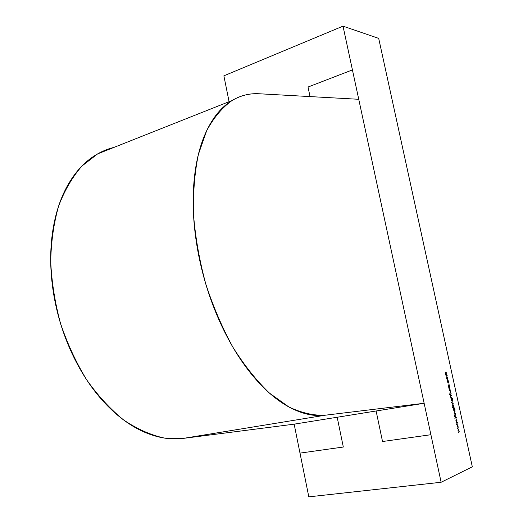 <?xml version="1.0" encoding="UTF-8"?>
<svg xmlns="http://www.w3.org/2000/svg" width="523" height="523" viewBox="0 0 523 523"><rect width="100%" height="100%" fill="white"/><g stroke="black" fill="none" stroke-linecap="round" stroke-linejoin="round"><path stroke-width="0.78" d="M438.62 312.61L410.535 184.135L438.62 312.61M456.939 396.434L440.837 322.743L456.939 396.434M259.284 93.767L358.752 99.292L259.284 93.767C248.118 93.074 237.743 96.193 228.165 103.123C218.568 110.118 210.677 120.937 204.5 135.588C198.335 150.336 194.667 168.053 193.49 188.738C192.366 209.514 194.053 231.48 198.537 254.636C203.094 277.798 210.063 299.901 219.444 320.945C228.871 341.911 239.717 359.87 252.001 374.834C264.265 389.681 276.765 400.494 289.494 407.286C302.176 413.987 314.075 416.635 325.188 415.216C313.676 415.72 301.536 412.948 288.761 406.887L269.476 393.113C256.636 380.816 244.496 365.603 233.068 347.475C222.334 327.941 213.24 306.785 205.787 284.015C199.498 260.807 195.419 237.808 193.543 215.012C192.994 192.882 194.615 172.649 198.413 154.324L206.703 130.632C213.881 117.459 222.34 107.418 232.088 100.494C240.613 95.448 249.68 93.205 259.284 93.767M113.916 147.421C106.738 149.133 99.854 152.186 93.257 156.593C82.529 163.738 73.501 174.244 66.173 188.103C58.864 202.055 54.098 218.503 51.882 237.455C49.718 256.473 50.489 276.392 54.196 297.201C57.975 318.017 64.381 337.76 73.423 356.438C82.503 375.056 93.29 390.929 105.783 404.063C118.27 417.099 131.253 426.507 144.747 432.279C158.194 437.986 171.054 440.02 183.325 438.385L325.188 415.216L424.14 403.272L294.155 424.16L183.325 438.385L325.188 415.216L424.14 403.272L358.752 99.292L424.14 403.272L294.155 424.16L299.993 453.114L343.317 447.028L299.999 453.108L308.812 496.85L294.155 424.16L183.325 438.385L164.104 438.013C150.696 435.051 137.248 429.063 123.748 420.047C110.484 409.319 98.154 395.957 86.753 379.946C76.181 362.661 67.447 343.859 60.557 323.534C54.935 302.765 51.653 282.054 50.711 261.408C51.149 241.266 53.836 222.693 58.759 205.676C64.839 189.927 72.586 176.696 81.987 166L97.638 153.886L113.779 147.479M472.321 466.81L378.698 38.382L389.204 86.491L378.698 38.382L343.016 26.15L441.131 482.258L472.315 466.81L378.691 38.382L343.016 26.15L352.43 69.905L308.021 87.034L310.028 96.585L308.021 87.034L352.424 69.905L343.01 26.15L223.87 75.835L229.087 101.684L223.87 75.835L343.01 26.15L441.131 482.258L472.315 466.81L460.959 414.883L472.321 466.81M447.453 379.535L446.557 378.306L446.845 376.737L447.342 377.024L447.78 379.005L447.453 379.535L447.727 377.966L446.884 376.723L446.557 378.306L447.453 379.535M448.956 383.614L448.891 383.96L448.956 383.614M449.388 389.851L448.956 388.511L449.309 389.517L449.623 388.249L450.14 389.766L449.702 388.582L449.388 389.851L449.715 388.576L450.14 389.766L449.656 388.243L449.309 389.517L448.956 388.511L449.388 389.851M450.185 394.845L449.551 394.185L449.904 393.558L450.146 393.989L451.133 393.669L450.185 394.845L451.133 393.669L450.146 393.989L449.904 393.558L449.551 394.185L450.179 394.826M451.297 400.03L451.009 398.611L452.258 398.297L452.859 399.467L452.807 400.971L452.434 398.761L451.983 398.644L452.434 399.657L452.179 401.239L451.297 400.03L452.179 401.239L452.147 398.598L452.807 400.971L452.859 399.467L452.258 398.297L451.009 398.611L451.297 400.03M451.578 402.396L451.512 402.749L451.578 402.396M453.781 406.842L454.056 407.103L452.487 407.659L453.075 407.09L452.604 406.057L452.879 404.436L453.768 405.658L453.781 406.842L453.768 405.658L452.879 404.436L452.604 406.057L453.075 407.09L452.487 407.659L454.056 407.103L453.781 406.842M455.435 413.399L454.389 414.144L454.069 412.784L454.415 411.555L455.056 411.679L454.291 412.006L454.219 412.791L454.722 413.608L455.435 413.399L454.722 413.608L454.219 412.791L454.291 412.006L455.056 411.679L454.415 411.555L454.069 412.784L454.389 414.144L455.435 413.399M454.369 415.216L454.297 415.576L454.369 415.216M456.657 418.91L456.572 419.276L456.657 418.91M458.37 426.892L457.527 428.527L458.07 427.036L457.063 426.402L457.671 425.212L456.612 424.356L457.991 425.127L457.383 426.317L458.37 426.892L457.383 426.317L457.971 425.055L456.612 424.356L457.671 425.212L457.063 426.402L458.07 427.036L457.527 428.527L458.383 426.951L457.926 426.951L458.37 426.892M459.292 431.109L458.442 432.756L458.985 431.253L457.991 430.684L458.586 429.429L457.533 428.579L458.893 429.272L458.298 430.54L459.292 431.109L458.298 430.54L458.893 429.272L457.533 428.579L458.586 429.429L457.991 430.684L458.985 431.253L458.442 432.756L459.305 431.168L458.841 431.168L459.292 431.109M457.455 422.676L456.605 424.303L457.148 422.819L456.154 422.238L456.749 421.002L455.696 420.132L457.056 420.845L456.461 422.1L457.455 422.676L456.461 422.1L457.056 420.845L455.696 420.132L456.749 421.002L456.154 422.238L457.148 422.819L456.605 424.303L457.468 422.741L457.017 422.741L457.455 422.676M456.318 417.459L454.866 418.374L455.376 417.818L454.35 416.001L455.435 417.576L455.84 415.288L455.585 417.74L456.318 417.459L455.585 417.74L455.84 415.288L455.435 417.576L454.35 416.001L455.376 417.818L454.866 418.374L456.318 417.459M455.683 414.549L454.644 415.295L455.683 414.549M453.395 409.686L453.108 408.26L454.356 407.92L454.958 409.091L454.905 410.601L454.533 408.385L454.082 408.273L454.533 409.287L454.278 410.882L453.395 409.686L454.278 410.882L454.258 408.228L454.905 410.601L454.958 409.091L454.356 407.92L453.108 408.26L453.395 409.686M453.238 403.331L452.192 404.057L451.931 402.762L452.467 403.54L453.238 403.331L452.467 403.54L451.931 402.762L452.192 404.057L453.238 403.331M452.892 401.762L451.846 402.481L452.892 401.762M451.885 397.14L450.388 398.003L450.976 397.447L450.519 396.486L450.872 395.283L451.512 395.427L450.741 395.728L450.676 396.499L451.172 397.323L451.885 397.14L451.172 397.323L450.676 396.499L450.741 395.728L451.512 395.427L450.872 395.283L450.519 396.486L450.976 397.447L450.388 398.003L451.885 397.14M450.669 391.446L450.708 392.472L449.793 393.035L450.493 392.394L450.532 391.492L450.14 390.74L449.264 390.603L450.12 390.42L450.669 391.446L449.924 390.4L449.264 390.603L450.14 390.74L450.532 391.492L450.493 392.394L449.793 393.035L450.329 392.858L449.773 392.95L450.329 392.858L450.669 391.446M448.335 385.346L448.054 385.078L449.185 384.732L449.564 387.216L449.237 387.759L448.348 386.517L448.335 385.346L448.348 386.517L449.237 387.759L449.185 384.732L448.054 385.078L448.335 385.346M448.185 382.862L447.263 381.522L447.257 380.201L447.701 382.274L448.1 382.529L448.348 382.084L447.897 380.012L448.505 382.287L448.185 382.862L448.433 381.202L447.897 380.012L448.1 382.529L447.257 380.201L447.263 381.529L448.185 382.862M447.185 375.579L446.132 376.233L445.433 373.121L445.766 372.049L446.452 372.213L445.589 372.553L445.936 373.827L446.858 374.063L446.008 374.383L445.988 374.991L447.185 375.579L446.622 375.736L445.988 374.991L446.858 374.063L445.583 373.141L445.838 372.383L446.452 372.213L445.766 372.049L445.433 373.121L446.132 376.233L447.185 375.579M458.416 429.337L458.893 429.272L458.416 429.337M458.521 429.396L458.906 429.344L458.521 429.396M457.501 425.127L457.971 425.055L457.501 425.127M457.612 425.179L457.991 425.127L457.612 425.179M456.592 420.917L457.056 420.845L456.592 420.917M456.697 420.969L457.069 420.917L456.697 420.969M454.088 411.83L455.056 411.679L454.088 411.83M454.049 411.947L454.533 411.876L454.049 411.947M454.441 413.647L454.807 413.608M453.827 408.005L454.356 407.92L453.827 408.005M453.14 408.411L454.258 408.228M453.14 408.417L454.082 408.273L453.14 408.417M454.16 410.555L453.781 410.614L454.154 410.555L453.389 409.627L453.787 408.385L454.533 409.287L454.127 410.562M453.735 408.398L453.16 408.489L453.735 408.398L453.526 409.607L454.212 410.548L454.395 409.319L453.735 408.398M452.676 407.234L454.056 407.103L452.676 407.234M453.631 405.711L453.369 406.979L452.604 406.038L452.951 404.769L452.598 404.822L453.631 405.711L452.951 404.769L453.042 406.757L453.676 406.534L453.631 405.711M452.199 403.579L452.572 403.54M451.656 398.395L452.258 398.297L451.656 398.395M451.042 398.781L452.147 398.598M452.062 400.912L451.682 400.971L452.062 400.912L451.284 399.977L451.682 398.748L452.434 399.657L452.035 400.912M451.63 398.761L451.061 398.853L451.63 398.761L451.427 399.958L452.107 400.906L452.297 399.683L451.63 398.761M450.525 395.591L451.512 395.427L450.525 395.591M450.493 395.682L450.989 395.604L450.493 395.682M450.911 397.369L451.284 397.33M449.813 394.1L451.205 394.002L449.813 394.1M449.603 394.42L450.218 394.322L449.603 394.42M449.316 390.858L450.015 390.727M449.146 389.733L449.538 389.668L449.146 389.733M448.1 385.261L449.257 385.065L448.1 385.261M448.1 385.288L449.061 385.124L448.1 385.288M449.375 386.19L449.113 387.438L448.486 386.471L448.695 385.235L448.113 385.333L448.734 385.229L449.375 386.196L448.695 385.235L448.342 386.49L448.78 387.197L449.165 387.425L449.375 386.196M448.76 387.497L449.139 387.432L448.76 387.497M447.348 379.208L446.969 379.273L447.355 379.208L446.557 378.292L446.917 377.07L447.727 377.966L447.335 379.214M446.917 377.07L446.544 377.129L446.917 377.07L446.701 378.266L447.381 379.201L447.59 378.005L446.917 377.07M445.413 372.396L446.452 372.213L445.413 372.396M445.4 372.461L445.838 372.383L445.4 372.461M445.818 374.246L446.858 374.063L445.818 374.246M445.799 374.311L446.282 374.226L445.799 374.311M310.028 96.585L308.021 87.034L352.424 69.905L343.01 26.15L352.43 69.905L308.027 87.04L310.034 96.592M441.131 482.258L308.812 496.85L441.124 482.265L430.906 434.718L441.131 482.258L430.906 434.718L382.522 441.517L430.9 434.724L382.522 441.517L376.109 410.993L382.529 441.517L376.109 410.993L337.178 417.249L376.115 410.993L337.178 417.249L343.317 447.028L337.178 417.249L376.115 410.993L382.529 441.517L430.906 434.718L441.131 482.258M343.317 447.028L299.993 453.114L343.317 447.028M232.055 100.508L97.638 153.886M453.787 408.385L453.16 408.483M452.996 404.756L452.598 404.822M451.682 398.748L451.055 398.853M448.734 385.229L448.113 385.333M446.943 377.063L446.544 377.129M446.23 373.88L445.825 373.952"/></g></svg>
